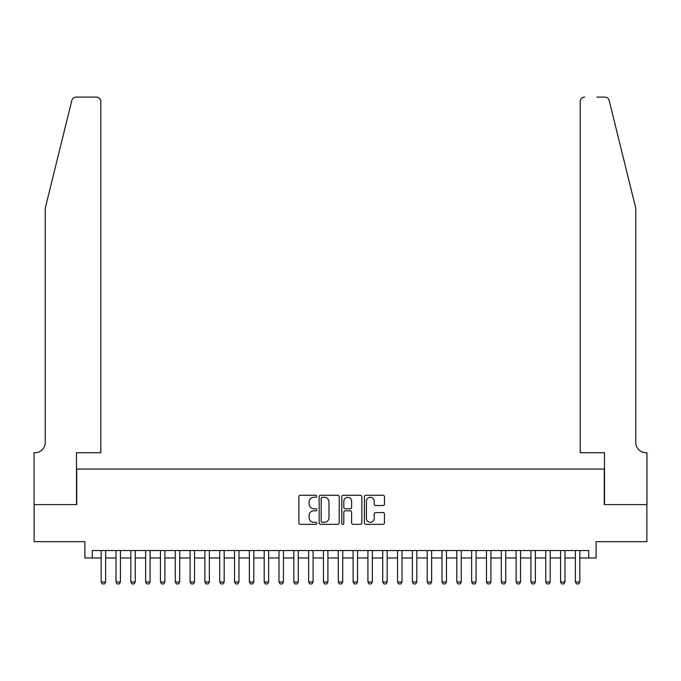 <?xml version="1.0" encoding="UTF-8"?>
<svg xmlns="http://www.w3.org/2000/svg" width="681" height="681" viewBox="0 0 681 681"><rect width="100%" height="100%" fill="white"/><g stroke="black" fill="none" stroke-linecap="round" stroke-linejoin="round"><path stroke-width="1.02" d="M316.793 496.279A1.021 1.021 0 0 0 315.771 495.257L300.321 495.257A1.456 1.456 0 0 0 298.865 496.713L298.865 522.897A1.456 1.456 0 0 0 300.321 524.353L315.771 524.353A1.021 1.021 0 0 0 316.793 523.331A1.021 1.021 0 0 0 315.771 522.31L313.771 522.31A4.656 4.656 0 0 1 309.114 517.654L309.114 515.474A4.656 4.656 0 0 1 313.771 510.818L315.771 510.818A1.021 1.021 0 0 0 316.793 509.805A1.021 1.021 0 0 0 315.771 508.784L313.771 508.784A4.656 4.656 0 0 1 309.114 504.127L309.114 501.948A4.656 4.656 0 0 1 313.771 497.292L315.771 497.292A1.021 1.021 0 0 0 316.793 496.279M383.011 505.515A1.456 1.456 0 0 0 384.467 504.059L384.467 496.713A1.456 1.456 0 0 0 383.011 495.257L365.842 495.257A1.456 1.456 0 0 0 364.395 496.713L364.395 522.897A1.456 1.456 0 0 0 365.842 524.353L383.011 524.353A1.456 1.456 0 0 0 384.467 522.897L384.467 514.019A1.456 1.456 0 0 0 383.011 512.563L375.665 512.563A1.456 1.456 0 0 0 374.209 514.019L374.209 518.42A3.89 3.89 0 0 1 370.319 522.31A3.89 3.89 0 0 1 366.429 518.42L366.429 501.182A3.89 3.89 0 0 1 370.319 497.292A3.89 3.89 0 0 1 374.209 501.182L374.209 504.059A1.456 1.456 0 0 0 375.665 505.515L383.011 505.515M92.284 557.96L92.284 550.554L588.716 550.554L588.716 557.96L596.122 557.96L596.122 541.667L646.873 541.667L646.873 504.612L604.268 504.612L604.268 469.056L76.732 469.056L76.732 504.612L34.127 504.612L34.127 541.667L84.878 541.667L84.878 557.96L101.18 557.96M339.223 496.713A1.456 1.456 0 0 0 337.776 495.257L320.606 495.257A1.456 1.456 0 0 0 319.151 496.713L319.151 522.897A1.456 1.456 0 0 0 320.606 524.353L337.776 524.353A1.456 1.456 0 0 0 339.223 522.897L339.223 496.713M343.224 495.257L360.394 495.257A1.456 1.456 0 0 1 361.849 496.713L361.849 522.897A1.456 1.456 0 0 1 360.394 524.353L353.047 524.353A1.456 1.456 0 0 1 351.592 522.897L351.592 512.274A1.456 1.456 0 0 0 350.136 510.818L345.267 510.818A1.456 1.456 0 0 0 343.811 512.274L343.811 523.331A1.021 1.021 0 0 1 342.79 524.353A1.021 1.021 0 0 1 341.777 523.331L341.777 496.713A1.456 1.456 0 0 1 343.224 495.257M105.623 557.96L116 557.96M120.443 557.96L130.82 557.96M135.264 557.96L145.632 557.96M150.084 557.96L160.452 557.96M164.896 557.96L175.272 557.96M179.716 557.96L190.093 557.96M194.536 557.96L204.913 557.96M209.356 557.96L219.725 557.96M224.177 557.96L234.545 557.96M238.988 557.96L249.365 557.96M253.809 557.96L264.185 557.96M268.629 557.96L279.006 557.96M283.449 557.96L293.817 557.96M298.269 557.96L308.638 557.96M313.081 557.96L323.458 557.96M327.901 557.96L338.278 557.96M342.722 557.96L353.099 557.96M357.542 557.96L367.919 557.96M372.362 557.96L382.731 557.96M387.183 557.96L397.551 557.96M401.994 557.96L412.371 557.96M416.815 557.96L427.191 557.96M431.635 557.96L442.012 557.96M446.455 557.96L456.823 557.96M461.275 557.96L471.644 557.96M476.087 557.96L486.464 557.96M490.907 557.96L501.284 557.96M505.728 557.96L516.104 557.96M520.548 557.96L530.916 557.96M535.368 557.96L545.736 557.96M550.18 557.96L560.557 557.96M565 557.96L575.377 557.96M579.82 557.96L588.716 557.96M322.207 497.292A1.021 1.021 0 0 0 321.194 498.313L321.194 521.297A1.021 1.021 0 0 0 322.207 522.31L324.318 522.31A4.656 4.656 0 0 0 328.974 517.654L328.974 501.948A4.656 4.656 0 0 0 324.318 497.292L322.207 497.292M351.592 501.259A3.89 3.89 0 0 0 347.702 497.368A3.89 3.89 0 0 0 343.811 501.259L343.811 507.328A1.456 1.456 0 0 0 345.267 508.784L350.136 508.784A1.456 1.456 0 0 0 351.592 507.328L351.592 501.259M105.623 550.554L105.623 581.974L104.516 583.898L102.286 583.898L101.18 581.974L101.18 550.554M101.18 581.974L105.623 581.974M71.82 100.482C72.952 98.047 72.952 98.047 71.82 100.482L45.235 208.241L45.235 442.378A10.377 10.377 0 0 1 34.867 452.754L34.05 452.754L34.05 504.612L76.502 504.612L76.502 452.754L100.805 452.754L100.805 101.546A4.444 4.444 0 0 0 96.361 97.102L76.136 97.102A4.444 4.444 0 0 0 71.82 100.482M84.061 97.102L96.361 97.102C99.043 97.383 100.524 98.864 100.805 101.546L100.805 452.754M45.235 442.378A10.377 10.377 0 0 1 34.867 452.754M627.61 175.204L609.18 100.482C608.048 98.047 608.048 98.047 609.18 100.482L635.765 208.241L635.765 442.378A10.377 10.377 0 0 0 646.133 452.754L646.95 452.754L646.95 504.612L604.498 504.612L604.498 452.754L580.195 452.754L580.195 101.546L580.195 452.754M596.939 97.102L604.864 97.102A4.444 4.444 0 0 1 609.18 100.482M584.638 97.102A4.444 4.444 0 0 0 580.195 101.546C580.476 98.864 581.957 97.383 584.638 97.102M635.765 442.378A10.377 10.377 0 0 0 646.133 452.754M120.443 550.554L120.443 581.974L119.328 583.898L117.106 583.898L116 581.974L116 550.554M116 581.974L120.443 581.974M135.264 550.554L135.264 581.974L134.148 583.898L131.927 583.898L130.82 581.974L130.82 550.554M130.82 581.974L135.264 581.974M150.084 550.554L150.084 581.974L148.969 583.898L146.747 583.898L145.632 581.974L145.632 550.554M145.632 581.974L150.084 581.974M164.896 550.554L164.896 581.974L163.789 583.898L161.567 583.898L160.452 581.974L160.452 550.554M160.452 581.974L164.896 581.974M179.716 550.554L179.716 581.974L178.609 583.898L176.388 583.898L175.272 581.974L175.272 550.554M175.272 581.974L179.716 581.974M194.536 550.554L194.536 581.974L193.421 583.898L191.199 583.898L190.093 581.974L190.093 550.554M190.093 581.974L194.536 581.974M209.356 550.554L209.356 581.974L208.241 583.898L206.02 583.898L204.913 581.974L204.913 550.554M204.913 581.974L209.356 581.974M224.177 550.554L224.177 581.974L223.062 583.898L220.84 583.898L219.725 581.974L219.725 550.554M219.725 581.974L224.177 581.974M238.988 550.554L238.988 581.974L237.882 583.898L235.66 583.898L234.545 581.974L234.545 550.554M234.545 581.974L238.988 581.974M253.809 550.554L253.809 581.974L252.702 583.898L250.48 583.898L249.365 581.974L249.365 550.554M249.365 581.974L253.809 581.974M268.629 550.554L268.629 581.974L267.514 583.898L265.292 583.898L264.185 581.974L264.185 550.554M264.185 581.974L268.629 581.974M283.449 550.554L283.449 581.974L282.334 583.898L280.112 583.898L279.006 581.974L279.006 550.554M279.006 581.974L283.449 581.974M298.269 550.554L298.269 581.974L297.154 583.898L294.933 583.898L293.817 581.974L293.817 550.554M293.817 581.974L298.269 581.974M313.081 550.554L313.081 581.974L311.975 583.898L309.753 583.898L308.638 581.974L308.638 550.554M308.638 581.974L313.081 581.974M327.901 550.554L327.901 581.974L326.795 583.898L324.573 583.898L323.458 581.974L323.458 550.554M323.458 581.974L327.901 581.974M342.722 550.554L342.722 581.974L341.615 583.898L339.385 583.898L338.278 581.974L338.278 550.554M338.278 581.974L342.722 581.974M357.542 550.554L357.542 581.974L356.427 583.898L354.205 583.898L353.099 581.974L353.099 550.554M353.099 581.974L357.542 581.974M372.362 550.554L372.362 581.974L371.247 583.898L369.025 583.898L367.919 581.974L367.919 550.554M367.919 581.974L372.362 581.974M387.183 550.554L387.183 581.974L386.067 583.898L383.846 583.898L382.731 581.974L382.731 550.554M382.731 581.974L387.183 581.974M401.994 550.554L401.994 581.974L400.888 583.898L398.666 583.898L397.551 581.974L397.551 550.554M397.551 581.974L401.994 581.974M416.815 550.554L416.815 581.974L415.708 583.898L413.486 583.898L412.371 581.974L412.371 550.554M412.371 581.974L416.815 581.974M431.635 550.554L431.635 581.974L430.52 583.898L428.298 583.898L427.191 581.974L427.191 550.554M427.191 581.974L431.635 581.974M446.455 550.554L446.455 581.974L445.34 583.898L443.118 583.898L442.012 581.974L442.012 550.554M442.012 581.974L446.455 581.974M461.275 550.554L461.275 581.974L460.16 583.898L457.938 583.898L456.823 581.974L456.823 550.554M456.823 581.974L461.275 581.974M476.087 550.554L476.087 581.974L474.98 583.898L472.759 583.898L471.644 581.974L471.644 550.554M471.644 581.974L476.087 581.974M490.907 550.554L490.907 581.974L489.801 583.898L487.579 583.898L486.464 581.974L486.464 550.554M486.464 581.974L490.907 581.974M505.728 550.554L505.728 581.974L504.612 583.898L502.391 583.898L501.284 581.974L501.284 550.554M501.284 581.974L505.728 581.974M520.548 550.554L520.548 581.974L519.433 583.898L517.211 583.898L516.104 581.974L516.104 550.554M516.104 581.974L520.548 581.974M535.368 550.554L535.368 581.974L534.253 583.898L532.031 583.898L530.916 581.974L530.916 550.554M530.916 581.974L535.368 581.974M550.18 550.554L550.18 581.974L549.073 583.898L546.852 583.898L545.736 581.974L545.736 550.554M545.736 581.974L550.18 581.974M565 550.554L565 581.974L563.894 583.898L561.672 583.898L560.557 581.974L560.557 550.554M560.557 581.974L565 581.974M579.82 550.554L579.82 581.974L578.714 583.898L576.484 583.898L575.377 581.974L575.377 550.554M575.377 581.974L579.82 581.974"/></g></svg>
